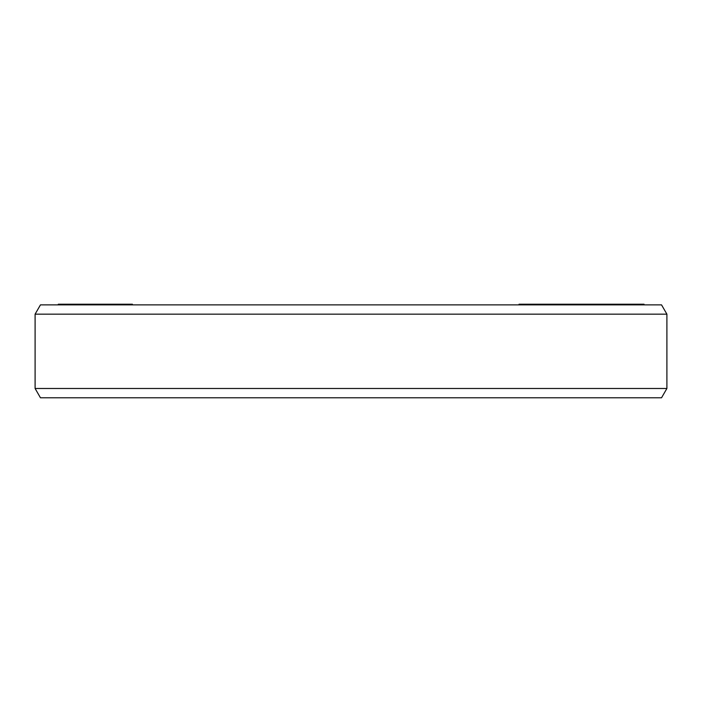 <?xml version="1.0" encoding="UTF-8"?>
<svg xmlns="http://www.w3.org/2000/svg" width="702" height="702" viewBox="0 0 702 702"><rect width="100%" height="100%" fill="white"/><g stroke="black" fill="none" stroke-linecap="round" stroke-linejoin="round"><path stroke-width="1.05" d="M519.024 304.87L519.024 304.22L644.05 304.22L644.05 304.87M58.284 304.87L58.284 304.22L132.406 304.22L132.406 304.87M643.76 304.87L643.76 304.22M642.944 304.87L642.944 304.22M642.751 304.87L642.751 304.22M641.426 304.87L641.426 304.22M638.153 304.87L638.153 304.22M636.705 304.87L636.705 304.22M633.871 304.87L633.871 304.22M624.736 304.87L624.736 304.22M633.695 304.87L633.695 304.22M621.051 304.87L621.051 304.22M611.398 304.87L611.398 304.22M611.337 304.87L611.337 304.22M610.222 304.87L610.222 304.22M606.993 304.87L606.993 304.22M604.519 304.87L604.519 304.22M601.719 304.87L601.719 304.22M597.551 304.87L597.551 304.22M593.778 304.87L593.778 304.22M592.62 304.87L592.62 304.22M588.82 304.87L588.82 304.22M590.443 304.87L590.443 304.22M585.231 304.87L585.231 304.22M582.362 304.87L582.362 304.22M579.308 304.87L579.308 304.22M575.017 304.87L575.017 304.22M571.612 304.87L571.612 304.22M590.987 304.87L590.987 304.22M570.568 304.87L570.568 304.22M565.733 304.87L565.733 304.22M549.605 304.87L549.605 304.22M544.761 304.87L544.761 304.22M130.23 304.87L130.23 304.22M61.96 304.87L61.96 304.22L61.969 304.87M59.503 304.87L59.503 304.22M58.591 304.87L58.591 304.22M58.459 304.87L58.459 304.22M67.041 304.87L67.041 304.22M64.119 304.87L64.119 304.22M62.724 304.87L62.724 304.22M74.763 304.87L74.763 304.22M76.114 304.87L76.114 304.22M68.427 304.87L68.427 304.22M67.076 304.87L67.076 304.22M83.564 304.87L83.564 304.22M81.774 304.87L81.774 304.22M127.369 304.87L127.369 304.22M127.141 304.87L127.141 304.22M126.184 304.87L126.184 304.22M124.184 304.87L124.184 304.22M122.499 304.87L122.499 304.22M119.454 304.87L119.454 304.22M113.329 304.87L113.329 304.22M109.556 304.87L109.556 304.22M107.152 304.87L107.152 304.22M103.703 304.87L103.703 304.22M100.57 304.87L100.57 304.22M96.709 304.87L96.709 304.22M93.857 304.87L93.857 304.22M92.357 304.87L92.357 304.22M35.1 388.487L40.462 397.78L661.538 397.78L666.9 388.487L666.9 314.163L35.1 314.163L35.1 388.487L666.9 388.487M35.1 314.163L40.462 304.87L661.538 304.87L666.9 314.163"/></g></svg>
